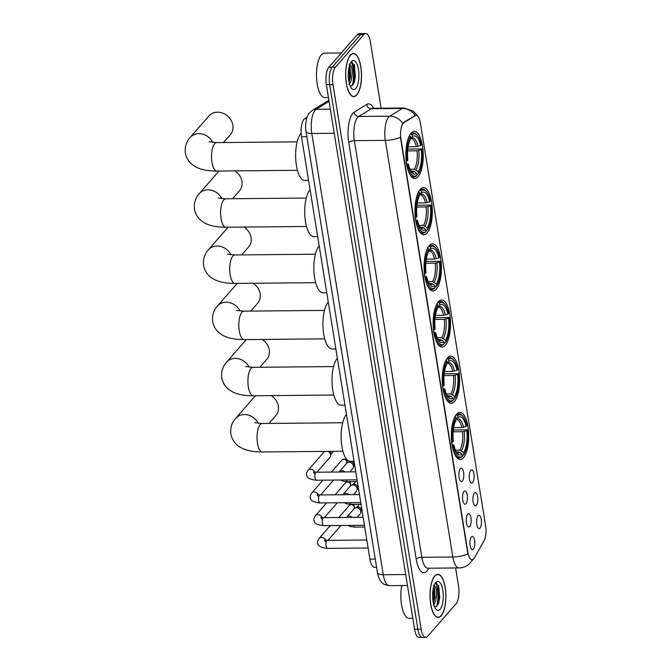 <?xml version="1.0" encoding="UTF-8"?>
<svg xmlns="http://www.w3.org/2000/svg" width="671" height="671" viewBox="0 0 671 671"><rect width="100%" height="100%" fill="white"/><g stroke="black" fill="none" stroke-linecap="round" stroke-linejoin="round"><path stroke-width="1.01" d="M427.167 232.912A23.56 8.673 89.5 0 0 432.116 206.509A23.56 8.673 89.5 0 0 423.435 187.62A23.56 8.673 89.5 0 0 420.13 189.448A23.56 8.673 89.5 0 0 415.19 215.861A23.56 8.673 89.5 0 0 423.871 234.741A23.56 8.673 89.5 0 0 427.167 232.912M454.468 401.459A23.56 8.673 89.5 0 0 459.409 375.047A23.56 8.673 89.5 0 0 450.727 356.167A23.56 8.673 89.5 0 0 447.431 357.987A23.56 8.673 89.5 0 0 442.483 384.399A23.56 8.673 89.5 0 0 451.164 403.279A23.56 8.673 89.5 0 0 454.468 401.459M445.368 345.28A23.56 8.673 89.5 0 0 450.308 318.868A23.56 8.673 89.5 0 0 441.627 299.987A23.56 8.673 89.5 0 0 438.331 301.807A23.56 8.673 89.5 0 0 433.382 328.22A23.56 8.673 89.5 0 0 442.063 347.1A23.56 8.673 89.5 0 0 445.368 345.28M436.267 289.1A23.56 8.673 89.5 0 0 441.216 262.688A23.56 8.673 89.5 0 0 432.535 243.808A23.56 8.673 89.5 0 0 429.23 245.628A23.56 8.673 89.5 0 0 424.282 272.04A23.56 8.673 89.5 0 0 432.971 290.92A23.56 8.673 89.5 0 0 436.267 289.1M418.067 176.733A23.56 8.673 89.5 0 0 423.015 150.329A23.56 8.673 89.5 0 0 414.334 131.441A23.56 8.673 89.5 0 0 411.029 133.269A23.56 8.673 89.5 0 0 406.089 159.673A23.56 8.673 89.5 0 0 414.77 178.561A23.56 8.673 89.5 0 0 418.067 176.733M463.569 457.639A23.56 8.673 89.5 0 0 468.509 431.227A23.56 8.673 89.5 0 0 459.828 412.346A23.56 8.673 89.5 0 0 456.523 414.175A23.56 8.673 89.5 0 0 451.583 440.579A23.56 8.673 89.5 0 0 460.264 459.467A23.56 8.673 89.5 0 0 463.569 457.639M474.363 493.059A6.668 2.458 -90.5 0 1 474.716 492.74A6.668 2.458 -90.5 0 1 477.668 497.119A6.668 2.458 -90.5 0 1 476.351 505.364A6.668 2.458 -90.5 0 1 474.833 505.699A6.668 2.458 -90.5 0 1 472.912 499.744A6.668 2.458 -90.5 0 1 474.363 493.059M470.681 470.346A6.668 2.458 -90.5 0 1 471.034 470.027A6.668 2.458 -90.5 0 1 473.986 474.397A6.668 2.458 -90.5 0 1 472.669 482.65A6.668 2.458 -90.5 0 1 471.151 482.977A6.668 2.458 -90.5 0 1 469.23 477.031A6.668 2.458 -90.5 0 1 470.681 470.346M478.037 515.781A6.668 2.458 -90.5 0 1 478.389 515.462A6.668 2.458 -90.5 0 1 481.35 519.84A6.668 2.458 -90.5 0 1 480.033 528.085A6.668 2.458 -90.5 0 1 478.515 528.413A6.668 2.458 -90.5 0 1 476.595 522.466A6.668 2.458 -90.5 0 1 478.037 515.781M467.704 514.162A6.668 2.458 -90.5 0 1 468.056 513.843A6.668 2.458 -90.5 0 1 471.008 518.222A6.668 2.458 -90.5 0 1 469.692 526.467A6.668 2.458 -90.5 0 1 468.173 526.794A6.668 2.458 -90.5 0 1 466.253 520.847A6.668 2.458 -90.5 0 1 467.704 514.162M464.022 491.44A6.668 2.458 -90.5 0 1 464.374 491.122A6.668 2.458 -90.5 0 1 467.335 495.5A6.668 2.458 -90.5 0 1 466.018 503.745A6.668 2.458 -90.5 0 1 464.5 504.08A6.668 2.458 -90.5 0 1 462.579 498.125A6.668 2.458 -90.5 0 1 464.022 491.44M460.34 468.727A6.668 2.458 -90.5 0 1 460.7 468.408A6.668 2.458 -90.5 0 1 463.653 472.778A6.668 2.458 -90.5 0 1 462.336 481.032A6.668 2.458 -90.5 0 1 460.818 481.359A6.668 2.458 -90.5 0 1 458.897 475.412A6.668 2.458 -90.5 0 1 460.34 468.727M471.377 536.884A6.668 2.458 -90.5 0 1 471.738 536.565A6.668 2.458 -90.5 0 1 474.691 540.935A6.668 2.458 -90.5 0 1 473.374 549.18A6.668 2.458 -90.5 0 1 471.856 549.515A6.668 2.458 -90.5 0 1 469.935 543.56A6.668 2.458 -90.5 0 1 471.377 536.884M474.414 557.811A12.003 4.42 -90.5 0 1 473.743 558.784A12.003 4.42 -90.5 0 1 472.057 559.706A12.003 4.42 -90.5 0 1 467.905 552.342L400.956 138.981A12.003 4.42 -90.5 0 1 403.934 122.642L415.223 115.697A12.003 4.42 -90.5 0 1 416.179 115.404A12.003 4.42 -90.5 0 1 420.331 122.776L485.636 526.014A12.003 4.42 -90.5 0 1 484.068 540.742L474.414 557.811M376.59 567.289L374.519 567.305A13.336 4.907 -90.5 0 1 369.906 559.119L301.497 136.75A13.336 4.907 -90.5 0 1 304.802 118.599L307.1 117.182M441.166 615.76A21.556 7.935 89.5 0 0 445.687 591.596A21.556 7.935 89.5 0 0 437.744 574.309A21.556 7.935 89.5 0 0 434.724 575.978A21.556 7.935 89.5 0 0 430.195 600.151A21.556 7.935 89.5 0 0 438.146 617.429A21.556 7.935 89.5 0 0 441.166 615.76M356.813 94.955A21.556 7.935 89.5 0 0 361.334 70.791A21.556 7.935 89.5 0 0 353.391 53.512A21.556 7.935 89.5 0 0 350.371 55.181A21.556 7.935 89.5 0 0 345.85 79.346A21.556 7.935 89.5 0 0 353.793 96.624A21.556 7.935 89.5 0 0 356.813 94.955M472.803 559.681L472.921 559.471A15.559 12.204 -150.5 0 1 472.803 559.681L469.289 564.001C466.328 566.534 462.889 567.842 458.964 567.934A17.781 6.542 -90.5 0 1 452.816 557.014A15.559 5.536 -9.2 0 0 467.888 553.927L400.402 137.287A15.559 5.536 170.8 0 1 385.339 140.373A17.781 6.542 -90.5 0 1 388.668 117.106A17.781 6.542 -90.5 0 1 389.742 116.167L402.323 108.434A17.781 6.542 -90.5 0 1 403.741 107.997L372.74 108.283A17.781 6.542 89.5 0 0 371.331 108.719L358.75 116.452A17.781 6.542 89.5 0 0 357.668 117.4A17.781 6.542 89.5 0 0 354.338 140.658L421.824 557.299A17.781 6.542 89.5 0 0 427.972 568.22L427.612 568.194M381.128 108.207L370.367 41.736A13.336 4.907 89.5 0 0 365.754 33.55L359.144 33.609A13.336 4.907 89.5 0 0 357.274 34.64L328.849 67.226L332.153 67.201A13.336 4.907 89.5 0 0 329.662 84.647L417.865 629.23A13.336 4.907 89.5 0 0 422.478 637.416A13.336 4.907 89.5 0 1 417.865 629.23L329.662 84.647A13.336 4.907 89.5 0 1 332.153 67.201L360.579 34.615L332.153 67.201L335.458 67.167A13.336 4.907 89.5 0 0 332.967 84.613L421.17 629.197A13.336 4.907 89.5 0 0 425.783 637.391A13.336 4.907 89.5 0 0 427.653 636.36L456.07 603.774A13.336 4.907 89.5 0 0 458.57 586.328L455.592 567.96M362.449 33.584A13.336 4.907 89.5 0 0 360.579 34.615A13.336 4.907 89.5 0 1 362.449 33.584M402.29 124.085L403.33 122.642L415.248 115.462A15.559 14.125 -121.6 0 0 402.323 108.434L371.331 108.719A4.445 4.034 58.4 0 1 366.802 104.416A22.227 8.178 -90.5 0 1 373.521 108.274M365.754 33.55A13.336 4.907 89.5 0 0 363.883 34.582L335.458 67.167M352.451 85.217A17.781 6.542 89.5 0 0 351.378 62.235M436.804 606.022A17.781 6.542 89.5 0 0 435.731 583.032M328.849 67.226A13.336 4.907 89.5 0 0 326.358 84.672L414.561 629.264A13.336 4.907 89.5 0 0 419.165 637.45L425.783 637.391M434.758 576.188A21.338 7.851 89.5 0 0 430.279 600.1A21.338 7.851 89.5 0 0 438.138 617.203A21.338 7.851 89.5 0 0 441.132 615.55A21.338 7.851 89.5 0 0 445.611 591.637A21.338 7.851 89.5 0 0 437.744 574.535A21.338 7.851 89.5 0 0 434.758 576.188M401.736 585.548A22.227 8.178 89.5 0 0 409.218 618.36L412.782 618.327M433.483 585.246L434.833 586.311A10.048 3.699 89.5 0 0 433.994 585.892M434.833 586.311C437.4 588.459 437.073 602.181 433.273 605.192M433.76 586.639L434.389 587.93L435.018 597.207L433.391 603.17M440.109 609.234A14.494 5.334 89.5 0 0 442.818 590.279A14.494 5.334 89.5 0 0 435.781 582.503A14.494 5.334 89.5 0 0 435.705 582.579A14.494 5.334 89.5 0 0 432.61 595.915A14.494 5.334 89.5 0 0 435.957 609.193A14.494 5.334 89.5 0 0 440.109 609.234M434.598 606.953L436.712 606.358L438.658 603.212L438.784 585.775L435.353 583.208M436.251 582.965L438.004 585.473L439.086 597.567L436.511 606.525M433.441 587.838L433.835 597.618L433.13 601.82M438.683 585.523L439.74 597.559L438.457 603.715M433.818 586.722L434.498 597.609L433.416 603.112M350.405 55.383A21.338 7.851 89.5 0 0 345.926 79.304A21.338 7.851 89.5 0 0 353.793 96.406A21.338 7.851 89.5 0 0 356.779 94.754A21.338 7.851 89.5 0 0 361.258 70.832A21.338 7.851 89.5 0 0 353.391 53.73A21.338 7.851 89.5 0 0 350.405 55.383M341.296 52.959L324.454 53.11A22.227 8.178 89.5 0 0 321.342 54.829A22.227 8.178 89.5 0 0 316.678 79.748A22.227 8.178 89.5 0 0 324.865 97.563L328.438 97.53M349.13 64.441L350.48 65.515A10.048 3.699 89.5 0 0 349.641 65.087M350.48 65.515C353.047 67.662 352.72 81.376 348.928 84.395M349.406 65.833L350.036 67.134L350.665 76.41L349.037 82.365M355.756 88.438A14.494 5.334 89.5 0 0 358.465 69.482A14.494 5.334 89.5 0 0 351.428 61.698A14.494 5.334 89.5 0 0 351.361 61.782A14.494 5.334 89.5 0 0 348.257 75.118A14.494 5.334 89.5 0 0 351.604 88.396A14.494 5.334 89.5 0 0 355.756 88.438M350.245 86.156L352.359 85.561L354.305 82.416L354.431 64.97L351 62.411M351.898 62.16L353.651 64.676L354.733 76.771L352.158 85.729M349.088 67.041L349.49 76.821L348.777 81.015M354.33 64.726L355.395 76.762L354.103 82.919M349.465 65.926L350.145 76.813L349.071 82.315M268.996 423.451L275.848 415.592A14.225 12.221 -138.9 0 0 278.356 406.114A14.225 12.221 -138.9 0 0 271.285 395.613M255.559 395.756A14.225 12.221 -138.9 0 0 254.41 396.888L235.714 418.327A14.225 12.221 41.1 0 1 258.285 423.367M453.63 427.679L461.866 427.595L466.102 426.53A19.115 7.037 89.5 0 0 457.957 417.53L457.647 415.634L456.003 414.829M453.311 429.985L467.461 429.834A21.162 7.792 89.5 0 1 463.938 454.46L463.627 452.564A19.115 7.037 89.5 0 0 466.764 430.631L462.529 431.696L453.143 431.788M455.466 450.157L459.895 450.115L463.627 452.564M346.462 414.368L346.462 414.368A24.45 9 89.5 0 0 341.329 441.77A24.45 9 89.5 0 0 350.337 461.371L354.07 461.338M451.508 442.323L452.631 441.971A21.162 7.792 89.5 0 1 456.154 417.354L455.198 416.532A22.051 8.119 89.5 0 0 453.831 419.115M466.102 426.53L466.798 425.733A21.162 7.792 89.5 0 0 462.948 416.448L462.244 415.634A22.051 8.119 89.5 0 0 459.014 413.864A22.051 8.119 89.5 0 0 456.691 414.821M463.938 454.46L463.25 455.29L462.302 455.299M462.948 416.448A21.162 7.792 89.5 0 0 457.647 415.634M456.154 417.354L456.465 419.249A19.115 7.037 89.5 0 0 453.328 441.183L452.631 441.971M466.764 430.631L467.461 429.834M457.957 417.53L456.28 419.543M454.141 452.808A22.051 8.119 89.5 0 0 459.425 457.957A22.051 8.119 89.5 0 0 461.749 457.01L462.445 456.171A21.162 7.792 89.5 0 1 453.294 446.072L452.17 446.425M453.294 446.072L453.99 445.284A19.115 7.037 89.5 0 0 457.421 453.479A19.115 7.037 89.5 0 0 462.134 454.275L462.445 456.171M451.558 444.277L453.99 445.284M462.134 454.275L459.954 452.422L456.288 451.843M259.895 367.263L266.748 359.404A14.225 12.221 -138.9 0 0 269.256 349.935A14.225 12.221 -138.9 0 0 262.185 339.434M246.458 339.576A14.225 12.221 -138.9 0 0 245.309 340.709L226.613 362.147A14.225 12.221 41.1 0 1 249.184 367.188M444.529 371.491L452.766 371.415L457.001 370.35A19.115 7.037 89.5 0 0 448.857 361.35L448.555 359.455L446.903 358.641M444.21 373.806L458.36 373.655A21.162 7.792 89.5 0 1 454.837 398.28L454.535 396.376A19.115 7.037 89.5 0 0 457.672 374.452L453.428 375.517L444.043 375.609M446.374 393.969L450.795 393.927L454.535 396.376M337.362 358.188L337.362 358.188A24.45 9 89.5 0 0 332.229 385.59A24.45 9 89.5 0 0 341.245 405.192L344.969 405.158M442.407 386.144L443.531 385.791A21.162 7.792 89.5 0 1 447.054 361.174L446.098 360.352A22.051 8.119 89.5 0 0 444.73 362.936M457.001 370.35L457.697 369.553A21.162 7.792 89.5 0 0 453.848 360.268L453.143 359.455A22.051 8.119 89.5 0 0 449.914 357.685A22.051 8.119 89.5 0 0 447.591 358.641M454.837 398.28L454.15 399.111L453.202 399.119M453.848 360.268A21.162 7.792 89.5 0 0 448.555 359.455M447.054 361.174L447.364 363.07A19.115 7.037 89.5 0 0 444.227 384.995L443.531 385.791M457.672 374.452L458.36 373.655M448.857 361.35L447.18 363.363M445.041 396.628A22.051 8.119 89.5 0 0 450.325 401.778A22.051 8.119 89.5 0 0 452.648 400.822L453.344 399.991A21.162 7.792 89.5 0 1 444.202 389.893L443.07 390.245M444.202 389.893L444.89 389.096A19.115 7.037 89.5 0 0 448.32 397.299A19.115 7.037 89.5 0 0 453.034 398.096L453.344 399.991M442.457 388.09L444.89 389.096M453.034 398.096L450.862 396.242L447.196 395.664M250.795 311.084L257.647 303.225A14.225 12.221 -138.9 0 0 260.155 293.755A14.225 12.221 -138.9 0 0 253.084 283.254M237.366 283.397A14.225 12.221 -138.9 0 0 236.209 284.529L217.513 305.959A14.225 12.221 41.1 0 1 240.084 311.009M435.429 315.311L443.665 315.236L447.909 314.171A19.115 7.037 89.5 0 0 439.757 305.171L439.455 303.275L437.811 302.462M435.11 317.626L449.26 317.475A21.162 7.792 89.5 0 1 445.737 342.101L445.435 340.197A19.115 7.037 89.5 0 0 448.572 318.272L444.328 319.337L434.942 319.421M437.274 337.79L441.694 337.748L445.435 340.197M328.262 302.009L328.262 302.009A24.45 9 89.5 0 0 323.137 329.411A24.45 9 89.5 0 0 332.145 349.004L335.869 348.97M433.307 329.964L434.431 329.612A21.162 7.792 89.5 0 1 437.953 304.986L436.997 304.173A22.051 8.119 89.5 0 0 435.63 306.756M447.909 314.171L448.597 313.374A21.162 7.792 89.5 0 0 444.756 304.089L444.051 303.275A22.051 8.119 89.5 0 0 440.822 301.505A22.051 8.119 89.5 0 0 438.49 302.453M445.737 342.101L445.049 342.931L444.101 342.94M444.756 304.089A21.162 7.792 89.5 0 0 439.455 303.275M437.953 304.986L438.264 306.89A19.115 7.037 89.5 0 0 435.127 328.815L434.431 329.612M448.572 318.272L449.26 317.475M439.757 305.171L438.079 307.184M435.94 340.44A22.051 8.119 89.5 0 0 441.224 345.599A22.051 8.119 89.5 0 0 443.548 344.642L444.244 343.812A21.162 7.792 89.5 0 1 435.102 333.713L433.969 334.066M435.102 333.713L435.789 332.917A19.115 7.037 89.5 0 0 439.228 341.12A19.115 7.037 89.5 0 0 443.934 341.916L444.244 343.812M433.357 331.91L435.789 332.917M443.934 341.916L441.761 340.054L438.096 339.484M241.694 254.905L248.555 247.045A14.225 12.221 -138.9 0 0 251.055 237.576A14.225 12.221 -138.9 0 0 243.984 227.066M228.266 227.217A14.225 12.221 -138.9 0 0 227.117 228.341L208.413 249.78A14.225 12.221 41.1 0 1 230.983 254.821M426.328 259.132L434.565 259.056L438.809 257.991A19.115 7.037 89.5 0 0 430.656 248.991L430.354 247.096L428.71 246.282M426.01 261.447L440.159 261.296A21.162 7.792 89.5 0 1 436.645 285.913L436.335 284.018A19.115 7.037 89.5 0 0 439.471 262.093L435.227 263.158L425.842 263.242M428.173 281.61L432.594 281.568L436.335 284.018M319.161 245.829L319.161 245.829A24.45 9 89.5 0 0 314.036 273.231A24.45 9 89.5 0 0 323.045 292.824L326.769 292.791M424.206 273.785L425.339 273.433A21.162 7.792 89.5 0 1 428.853 248.807L427.897 247.993A22.051 8.119 89.5 0 0 426.53 250.577M438.809 257.991L439.497 257.194A21.162 7.792 89.5 0 0 435.655 247.909L434.951 247.096A22.051 8.119 89.5 0 0 431.721 245.326A22.051 8.119 89.5 0 0 429.39 246.274M436.645 285.913L435.949 286.752L435.001 286.76M435.655 247.909A21.162 7.792 89.5 0 0 430.354 247.096M428.853 248.807L429.163 250.702A19.115 7.037 89.5 0 0 426.026 272.636L425.339 273.433M439.471 262.093L440.159 261.296M430.656 248.991L428.979 251.004M426.84 284.261A22.051 8.119 89.5 0 0 432.124 289.419A22.051 8.119 89.5 0 0 434.456 288.463L435.143 287.633A21.162 7.792 89.5 0 1 426.001 277.534L424.869 277.886M426.001 277.534L426.689 276.737A19.115 7.037 89.5 0 0 430.128 284.94A19.115 7.037 89.5 0 0 434.842 285.737L435.143 287.633M424.265 275.731L426.689 276.737M434.842 285.737L432.661 283.875L428.995 283.305M232.594 198.725L239.455 190.866A14.225 12.221 -138.9 0 0 241.954 181.388A14.225 12.221 -138.9 0 0 234.884 170.887M219.165 171.038A14.225 12.221 -138.9 0 0 218.016 172.162L199.312 193.6A14.225 12.221 41.1 0 1 221.883 198.641M417.236 202.952L425.464 202.877L429.708 201.803A19.115 7.037 89.5 0 0 421.564 192.812L421.254 190.916L419.61 190.103M416.909 205.259L431.067 205.116A21.162 7.792 89.5 0 1 427.544 229.734L427.234 227.838A19.115 7.037 89.5 0 0 430.371 205.905L426.127 206.978L416.741 207.062M419.073 225.431L423.493 225.389L427.234 227.838M310.069 189.641A24.45 9 89.5 0 0 310.061 189.641A24.45 9 89.5 0 0 304.936 217.052A24.45 9 89.5 0 0 313.944 236.645L317.668 236.611M415.106 217.605L416.238 217.253A21.162 7.792 89.5 0 1 419.761 192.627L418.796 191.814A22.051 8.119 89.5 0 0 417.429 194.397M429.708 201.803L430.396 201.015A21.162 7.792 89.5 0 0 426.555 191.721L425.85 190.916A22.051 8.119 89.5 0 0 422.621 189.147A22.051 8.119 89.5 0 0 420.298 190.094M427.544 229.734L426.848 230.572L425.9 230.581M426.555 191.721A21.162 7.792 89.5 0 0 421.254 190.916M419.761 192.627L420.063 194.523A19.115 7.037 89.5 0 0 416.926 216.456L416.238 217.253M430.371 205.905L431.067 205.116M421.564 192.812L419.878 194.825M417.739 228.081A22.051 8.119 89.5 0 0 423.024 233.24A22.051 8.119 89.5 0 0 425.355 232.283L426.043 231.453A21.162 7.792 89.5 0 1 416.901 221.355L415.777 221.707M416.901 221.355L417.588 220.558A19.115 7.037 89.5 0 0 421.027 228.761A19.115 7.037 89.5 0 0 425.741 229.549L426.043 231.453M415.164 219.551L417.588 220.558M425.741 229.549L423.56 227.695L419.895 227.125M223.493 142.546L230.354 134.686A14.225 12.221 -138.9 0 0 232.862 125.209A14.225 12.221 -138.9 0 0 222.839 113.206A14.225 12.221 -138.9 0 0 208.916 115.982L190.212 137.421A14.225 12.221 41.1 0 1 212.782 142.462M408.136 146.773L416.364 146.697L420.608 145.624A19.115 7.037 89.5 0 0 412.464 136.632L412.153 134.728L410.509 133.923M407.809 149.079L421.967 148.937A21.162 7.792 89.5 0 1 418.444 173.554L418.134 171.659A19.115 7.037 89.5 0 0 421.271 149.725L417.035 150.799L407.649 150.883M409.973 169.251L414.401 169.209L418.134 171.659M301.128 133.286A24.45 9 89.5 0 0 300.969 133.462A24.45 9 89.5 0 0 295.836 160.872A24.45 9 89.5 0 0 304.844 180.465L308.576 180.432M406.005 161.417L407.138 161.065A21.162 7.792 89.5 0 1 410.66 136.448L409.696 135.634A22.051 8.119 89.5 0 0 408.329 138.218M420.608 145.624L421.296 144.835A21.162 7.792 89.5 0 0 417.454 135.542L416.75 134.737A22.051 8.119 89.5 0 0 413.521 132.959A22.051 8.119 89.5 0 0 411.197 133.915M418.444 173.554L417.748 174.385L416.808 174.393M417.454 135.542A21.162 7.792 89.5 0 0 412.153 134.728M410.66 136.448L410.962 138.343A19.115 7.037 89.5 0 0 407.825 160.277L407.138 161.065M421.271 149.725L421.967 148.937M412.464 136.632L410.778 138.645M408.639 171.902A22.051 8.119 89.5 0 0 413.932 177.052A22.051 8.119 89.5 0 0 416.255 176.104L416.943 175.274A21.162 7.792 89.5 0 1 407.8 165.167L406.676 165.519M407.8 165.167L408.496 164.378A19.115 7.037 89.5 0 0 411.927 172.581A19.115 7.037 89.5 0 0 416.641 173.37L416.943 175.274M406.064 163.372L408.496 164.378M416.641 173.37L414.46 171.516L410.795 170.946M340.977 525.494A4.001 3.439 41.1 0 1 340.91 525.578L328.002 540.365M337.295 502.78A4.001 3.439 41.1 0 1 337.228 502.856L324.328 517.651M333.613 480.059A4.001 3.439 41.1 0 1 333.546 480.134L320.646 494.93M327.7 451.357A4.001 3.439 41.1 0 1 330.577 454.753A4.001 3.439 41.1 0 1 330.543 456.087A4.001 3.439 41.1 0 1 329.872 457.421L316.964 472.216M357.064 479.84L316.402 480.218C309.65 479.564 306.379 477.66 306.588 474.506C306.253 473.684 306.748 472.258 308.073 470.237L323.841 452.162A4.001 3.439 41.1 0 1 324.907 451.382M330.124 451.331A2.885 2.483 41.1 0 1 331.013 454.015L330.543 456.087M352.309 517.391A4.001 3.439 41.1 0 0 346.764 517.098L354.036 508.761A4.001 3.439 41.1 0 1 355.261 507.913A4.001 3.439 41.1 0 1 356.452 507.704A4.001 3.439 41.1 0 1 360.772 511.352A4.001 3.439 41.1 0 1 360.73 512.694A4.001 3.439 41.1 0 1 360.067 514.02L357.165 517.341M355.261 507.913L357.249 507.167A2.885 2.483 41.1 0 1 361.208 510.614L360.73 512.694M350.061 486.45L350.74 484.093A2.885 1.032 170.8 0 1 350.572 484.529A2.885 2.483 41.1 0 1 350.329 486.072A4.001 3.439 41.1 0 1 351.579 485.2A4.001 3.439 41.1 0 1 352.77 484.982A4.001 3.439 41.1 0 1 357.089 488.639A4.001 3.439 41.1 0 1 357.056 489.973A4.001 3.439 41.1 0 1 356.385 491.306L353.483 494.628M351.579 485.2L353.575 484.445A2.885 2.483 41.1 0 1 357.526 487.901L357.056 489.973M344.944 471.956A4.001 3.439 41.1 0 0 339.4 471.663L346.672 463.325A4.001 3.439 41.1 0 1 347.897 462.478A4.001 3.439 41.1 0 1 349.088 462.26A4.001 3.439 41.1 0 1 353.407 465.917A4.001 3.439 41.1 0 1 353.374 467.259A4.001 3.439 41.1 0 1 352.703 468.584L349.801 471.906M347.897 462.478L349.893 461.732A2.885 2.483 41.1 0 1 353.843 465.179L353.374 467.259M415.223 115.697L414.628 115.706M403.934 122.642L403.33 122.642M375.257 559.069L369.906 559.119M306.647 118.582L304.802 118.599M306.848 136.699L301.497 136.75M348.71 142.411A4.445 1.585 170.8 0 1 354.338 140.658L385.339 140.373L452.816 557.014L421.824 557.299A4.445 1.585 170.8 0 0 416.196 559.052L348.71 142.411A22.227 8.178 -90.5 0 1 352.871 113.332A22.227 8.178 -90.5 0 1 354.221 112.158L366.802 104.416M402.717 123.271A15.559 14.125 -121.6 0 0 389.742 116.167L358.75 116.452A4.445 4.034 58.4 0 1 354.221 112.158M428.794 568.211L428.241 569.184A22.227 8.178 -90.5 0 1 416.196 559.052M332.967 84.613L326.358 84.672M421.17 629.197L414.561 629.264M363.883 34.582L357.274 34.64M428.241 569.184A4.445 3.489 29.5 0 1 428.148 568.22M329.058 101.38L316.2 109.289A17.781 6.542 89.5 0 0 315.118 110.229A17.781 6.542 89.5 0 0 311.789 133.495L383.258 574.737A17.781 6.542 89.5 0 0 389.406 585.657C385.129 585.011 382.537 583.871 381.614 582.227C378.939 579.811 377.438 573.462 377.471 572.732L306.01 131.491A8.891 3.162 170.8 0 0 311.789 133.495L334.225 133.286M405.695 574.535L383.258 574.737A8.891 3.162 170.8 0 1 377.471 572.732M330.317 109.163L316.2 109.289A8.891 8.069 -121.6 0 0 312.334 110.388L328.874 100.222M353.231 83.498A17.781 6.542 89.5 0 0 351.772 62.16M342.923 451.214L262.386 451.96A14.225 5.234 -90.5 0 1 257.463 443.221A14.225 5.234 -90.5 0 1 260.13 424.609A14.225 5.234 -90.5 0 1 262.118 423.51L254.611 422.671M461.866 427.595A16.448 6.056 89.5 0 0 456.557 419.492L456.095 419.702M459.895 450.115A16.448 6.056 89.5 0 0 462.529 431.696M463.544 427.335A17.102 6.291 89.5 0 0 456.389 419.425M461.455 450.702A17.102 6.291 89.5 0 0 464.206 431.436M456.624 452.397A17.102 6.291 89.5 0 0 459.954 452.422M456.548 452.279L456.867 452.38A16.448 6.056 89.5 0 0 458.402 451.826M333.831 395.034L253.286 395.781A14.225 5.234 -90.5 0 1 248.362 387.041A14.225 5.234 -90.5 0 1 251.029 368.429A14.225 5.234 -90.5 0 1 253.017 367.331L245.511 366.492M452.766 371.415A16.448 6.056 89.5 0 0 447.456 363.313L446.995 363.523M450.795 393.927A16.448 6.056 89.5 0 0 453.428 375.517M454.443 371.147A17.102 6.291 89.5 0 0 447.289 363.246M452.355 394.523A17.102 6.291 89.5 0 0 455.114 375.248M447.523 396.217A17.102 6.291 89.5 0 0 450.862 396.242M447.448 396.091L447.767 396.2A16.448 6.056 89.5 0 0 449.302 395.647M324.73 338.855L244.185 339.601A14.225 5.234 -90.5 0 1 239.262 330.862A14.225 5.234 -90.5 0 1 241.929 312.25A14.225 5.234 -90.5 0 1 243.925 311.151L236.41 310.312M443.665 315.236A16.448 6.056 89.5 0 0 438.364 307.125L437.895 307.343M441.694 337.748A16.448 6.056 89.5 0 0 444.328 319.337M445.351 314.967A17.102 6.291 89.5 0 0 438.188 307.066M443.254 338.343A17.102 6.291 89.5 0 0 446.014 319.069M438.423 340.038A17.102 6.291 89.5 0 0 441.761 340.054M438.348 339.912L438.666 340.021A16.448 6.056 89.5 0 0 440.201 339.467M315.63 282.676L235.085 283.414A14.225 5.234 -90.5 0 1 230.17 274.682A14.225 5.234 -90.5 0 1 232.829 256.07A14.225 5.234 -90.5 0 1 234.825 254.972L227.31 254.133M434.565 259.056A16.448 6.056 89.5 0 0 429.264 250.946L428.794 251.155M432.594 281.568A16.448 6.056 89.5 0 0 435.227 263.158M436.251 258.788A17.102 6.291 89.5 0 0 429.088 250.887M434.154 282.164A17.102 6.291 89.5 0 0 436.913 262.889M429.323 283.858A17.102 6.291 89.5 0 0 432.661 283.875M429.247 283.732L429.566 283.841A16.448 6.056 89.5 0 0 431.101 283.288M306.53 226.488L225.984 227.234A14.225 5.234 -90.5 0 1 221.069 218.503A14.225 5.234 -90.5 0 1 223.728 199.891A14.225 5.234 -90.5 0 1 225.724 198.792L218.209 197.945M425.464 202.877A16.448 6.056 89.5 0 0 420.163 194.766L419.702 194.976M423.493 225.389A16.448 6.056 89.5 0 0 426.127 206.978M427.15 202.608A17.102 6.291 89.5 0 0 419.987 194.699M425.053 225.984A17.102 6.291 89.5 0 0 427.813 206.71M420.222 227.679A17.102 6.291 89.5 0 0 423.56 227.695M420.147 227.553L420.465 227.662A16.448 6.056 89.5 0 0 422 227.1M297.429 170.308L216.884 171.055A14.225 5.234 -90.5 0 1 211.969 162.323A14.225 5.234 -90.5 0 1 214.628 143.711A14.225 5.234 -90.5 0 1 216.624 142.604L209.109 141.766M416.364 146.697A16.448 6.056 89.5 0 0 411.063 138.587L410.602 138.796M414.401 169.209A16.448 6.056 89.5 0 0 417.035 150.799M418.05 146.429A17.102 6.291 89.5 0 0 410.887 138.52M415.953 169.797A17.102 6.291 89.5 0 0 418.712 150.53M411.13 171.491A17.102 6.291 89.5 0 0 414.46 171.516M411.046 171.373L411.365 171.482A16.448 6.056 89.5 0 0 412.9 170.92M353.743 509.172L354.422 506.806A2.885 1.032 170.8 0 1 354.254 507.242A2.885 2.483 41.1 0 1 354.011 508.786M368.102 547.997L327.44 548.375A4.001 1.476 -90.5 0 1 326.022 545.682A4.001 1.476 -90.5 0 1 326.802 540.683A4.001 1.476 -90.5 0 1 327.364 540.373L324.538 540.021L325.586 541.916M327.44 548.375C320.688 547.721 317.417 545.817 317.626 542.663C317.291 541.841 317.786 540.415 319.111 538.394A4.001 3.439 41.1 0 1 322.676 537.488A4.001 3.439 41.1 0 1 325.661 540.281M338.796 517.517L349.39 505.372A2.885 2.483 41.1 0 1 354.254 507.242M364.428 525.276L323.757 525.653A4.001 1.476 -90.5 0 1 322.34 522.961A4.001 1.476 -90.5 0 1 323.12 517.962A4.001 1.476 -90.5 0 1 323.682 517.651L320.855 517.307L321.912 519.195M323.757 525.653C317.014 524.999 313.743 523.095 313.944 519.941C313.609 519.119 314.103 517.693 315.429 515.672A4.001 3.439 41.1 0 1 318.993 514.774A4.001 3.439 41.1 0 1 321.988 517.567M335.114 494.795L345.708 482.65A2.885 2.483 41.1 0 1 350.572 484.529M346.387 463.728L347.058 461.371A2.885 1.032 170.8 0 1 346.89 461.807A2.885 2.483 41.1 0 1 346.647 463.351M360.746 502.562L320.075 502.94A4.001 1.476 -90.5 0 1 318.658 500.247A4.001 1.476 -90.5 0 1 319.446 495.248A4.001 1.476 -90.5 0 1 320 494.938L317.173 494.586L318.23 496.481M320.075 502.94C313.332 502.277 310.061 500.373 310.262 497.228C309.935 496.406 310.43 494.98 311.755 492.95A4.001 3.439 41.1 0 1 315.311 492.053A4.001 3.439 41.1 0 1 318.306 494.846M331.44 472.082L342.034 459.937A2.885 2.483 41.1 0 1 346.89 461.807M316.402 480.218A4.001 1.476 -90.5 0 1 314.976 477.526A4.001 1.476 -90.5 0 1 315.764 472.527A4.001 1.476 -90.5 0 1 316.326 472.216L313.5 471.864L314.548 473.76M308.073 470.237A4.001 3.439 41.1 0 1 311.638 469.331A4.001 3.439 41.1 0 1 314.624 472.132M364.705 526.987L355.085 527.079A4.001 1.476 -90.5 0 1 353.869 525.376M361.023 504.273L351.411 504.357A4.001 1.476 -90.5 0 1 350.187 502.663M350.354 486.039L343.082 494.376A4.001 3.439 41.1 0 1 348.626 494.67M357.341 481.552L347.729 481.644A4.001 1.476 -90.5 0 1 346.504 479.941M417.949 116.385L413.034 110.891L403.741 107.997M458.964 567.934L427.972 568.22M306.01 131.491C304.718 125.519 306.664 114.682 309.75 112.594L312.334 110.388M389.406 585.657L407.465 585.489M437.006 617.219L438.138 617.203M436.611 574.544L437.744 574.535M352.652 96.414L353.793 96.406M352.258 53.747L353.391 53.73M262.386 451.96C252.615 451.969 245.15 450.342 239.983 447.062C235.102 444.135 232.057 439.773 230.858 433.986C230.161 427.913 231.78 422.696 235.714 418.327M456.783 413.89L459.014 413.864M457.194 457.983L459.425 457.957M342.663 422.764L262.118 423.51M253.286 395.781C243.514 395.789 236.049 394.154 230.891 390.874C226.001 387.955 222.957 383.594 221.757 377.807C221.061 371.734 222.68 366.517 226.613 362.147M447.691 357.702L449.914 357.685M448.094 401.803L450.325 401.778M333.562 366.584L253.017 367.331M244.185 339.601C234.414 339.61 226.949 337.974 221.791 334.695C216.901 331.768 213.856 327.414 212.657 321.619C211.969 315.555 213.579 310.337 217.513 305.959M438.591 301.522L440.822 301.505M438.993 345.615L441.224 345.599M324.462 310.405L243.925 311.151M235.085 283.414C225.313 283.43 217.849 281.795 212.69 278.515C207.8 275.588 204.756 271.235 203.565 265.439C202.868 259.375 204.487 254.158 208.413 249.78M429.49 245.343L431.721 245.326M429.893 289.436L432.124 289.419M315.362 254.225L234.825 254.972M225.984 227.234C216.221 227.251 208.748 225.615 203.59 222.336C198.7 219.409 195.655 215.047 194.464 209.26C193.768 203.196 195.387 197.97 199.312 193.6M420.39 189.163L422.621 189.147M420.801 233.256L423.024 233.24M306.27 198.046L225.724 198.792M216.884 171.055C207.121 171.071 199.656 169.436 194.489 166.156C189.599 163.229 186.563 158.868 185.364 153.08C184.668 147.016 186.286 141.791 190.212 137.421M411.289 132.984L413.521 132.959M411.7 177.077L413.932 177.052M297.169 141.866L216.624 142.604M319.111 538.394L330.275 525.594M366.811 540.012L327.364 540.373M349.39 505.372C352.309 503.871 353.986 504.349 354.422 506.806M315.429 515.672L326.592 502.881M363.128 517.291L323.682 517.651M345.708 482.65C348.635 481.149 350.312 481.635 350.74 484.093M311.755 492.95L322.91 480.159M359.455 494.569L320 494.938M342.034 459.937C344.953 458.436 346.63 458.914 347.058 461.371M355.773 471.856L316.326 472.216M333.73 451.298L330.887 454.561M347.83 525.435L350.967 526.693L355.085 527.079M359.413 504.29L356.729 507.368M361.971 510.136L361.082 511.168M344.148 502.713L347.284 503.971L351.411 504.357M355.731 481.568L353.047 484.647M358.297 487.423L357.4 488.446M340.465 480L343.602 481.258L347.729 481.644M349.876 461.338L349.365 461.925M354.615 464.701L353.718 465.724"/></g></svg>

